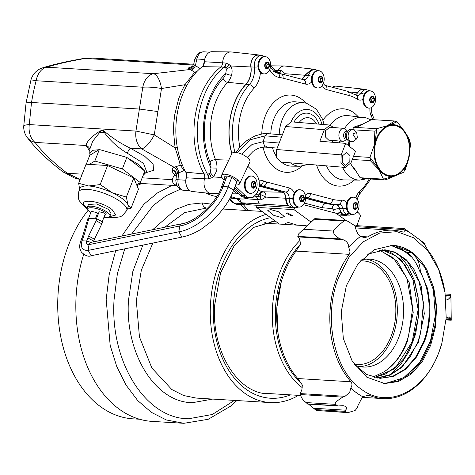 <?xml version="1.0" encoding="UTF-8"?>
<svg xmlns="http://www.w3.org/2000/svg" width="475" height="475" viewBox="0 0 475 475"><rect width="100%" height="100%" fill="white"/><g stroke="black" fill="none" stroke-linecap="round" stroke-linejoin="round"><path stroke-width="0.71" d="M265.626 222.312L263.969 223.131L306.244 225.708M271.48 221.225L275.452 221.196M360.412 260.882A51.906 35.797 -86.5 0 1 363.132 260.894A51.906 35.797 -86.5 0 1 391.394 335.599A51.906 35.797 -86.5 0 1 356.826 364.515A51.906 35.797 -86.5 0 1 354.124 364.2M441.922 343.146L439.286 351.191C425.155 391.572 387.683 409.747 361.142 389.09C333.83 370.494 322.976 317.11 338.497 277.738L349.036 257.201L363.179 241.852L379.65 233.071L396.957 231.658L413.535 237.743L427.886 250.77L438.704 269.562L445.01 292.422L446.203 317.953L441.833 343.478A84.348 58.164 -86.5 0 1 439.161 351.625A84.348 58.164 -86.5 0 1 382.981 398.608A84.348 58.164 -86.5 0 1 369.978 395.622L366.581 395.414M445.01 292.422L444.956 292.083A84.348 58.164 93.5 0 0 427.827 250.171L424.846 244.916A87.614 60.42 93.5 0 0 420.452 240.314L409.112 232.055A87.614 60.42 93.5 0 0 403.898 229.651C404.617 231.408 404.29 232.198 402.919 232.02A84.348 58.164 93.5 0 0 393.229 230.227A84.348 58.164 93.5 0 0 367.757 236.894L364.473 237.536L360.406 236.544A87.614 60.42 93.5 0 0 348.816 247.433L350.057 251.964L349.196 254.333A84.348 58.164 93.5 0 0 337.054 277.21A84.348 58.164 93.5 0 0 350.983 381.781C352.308 383.557 352.242 385.629 350.787 387.992L350.764 387.992A87.614 60.42 93.5 0 0 362.627 396.637L357.924 405.68L357.337 407.704L355.128 410.495L347.955 412.638L346.56 412.324A105.972 73.079 -86.5 0 1 344.963 411.368L345.42 410.174C346.815 408.957 346.904 407.71 345.681 406.422L343.152 405.68L338.242 405.959L337.119 405.656A105.972 73.079 -86.5 0 1 335.641 404.367C334.252 403.328 336.644 400.912 342.819 397.13L345.058 396.304L349.695 392.338L350.764 387.992M403.328 232.103L402.919 232.02M302.842 399.849L307.527 403.851A105.972 73.079 93.5 0 1 306.054 402.562L302.842 399.849L299.986 394.523L301.922 389.435L302.337 385.047L297.801 378.545A84.348 58.164 -86.5 0 1 278.077 333.509A84.348 58.164 -86.5 0 1 281.206 282.12A84.348 58.164 -86.5 0 1 283.872 273.974A84.348 58.164 -86.5 0 1 296.02 251.097L300.372 244.488C300.307 241.199 299.618 238.682 298.306 236.918L297.772 236.36L298.9 233.593L303.626 229.247A105.972 73.079 -86.5 0 1 314.29 219.224L298.9 233.593M355.187 226.908L355.888 225.607L404.255 228.552L409.088 232.055M348.816 247.433L348.793 247.433C348.608 243.503 346.631 240.902 342.861 239.632L340.605 238.967L297.772 236.36M446.251 318.06L450.864 318.339L451.25 320.209L446.067 319.936M347.955 412.638L316.968 410.519A105.972 73.079 93.5 0 1 316.35 410.157L315.37 409.569A105.972 73.079 93.5 0 0 316.35 410.157M382.375 249.797L390.207 252.13L401.458 260.104L414.645 282.566L418.137 298.104L418.576 316.255L412.864 341.911L403.833 358.625L394.007 369.016L374.627 377.506M374.276 377.423L385.391 374.039L396.334 366.338L412.169 341.869L418.137 309.516L412.84 279.448L405.377 265.519L396.328 256.162L382.031 249.808M367.383 254.214L385.178 249.832L395.04 252.16L406.481 259.902L414.206 269.764L421.224 286.211L424.306 313.767L418.428 342.249L402.206 367.08L389.714 375.309L377.376 378.047M377.025 377.987L390.521 374.585L401.399 367.139L410.091 356.945L417.727 342.208L420.82 332.542L423.427 302.634L419.057 281.568L407.318 261.446L395.224 252.504L384.762 249.808M379.751 378.308L392.694 376.337L404.896 369.271L415.37 357.687L423.284 342.546C432.446 319.586 430.837 289.851 419.633 271.035L420.322 271.053L426.888 286.936C427.791 288.663 428.777 294.832 429.839 305.431C430.582 316.136 428.414 332.049 423.985 342.588L415.999 357.829L405.436 369.443L393.157 376.461L380.148 378.338L366.647 374.484L354.207 364.325M379.572 250.022L397.213 261.143L409.248 282.72L413.22 312.402L407.307 341.572C401.85 355.365 394.054 365.465 383.925 371.872C393.846 365.453 401.434 355.342 406.695 341.537L408.494 336.128L412.579 308.875L406.867 278.053L393.276 257.889L379.228 250.07M350.787 387.992A87.614 60.42 93.5 0 0 362.651 396.637L368.463 395.307L369.978 395.622M450.864 318.339L449.118 316.807L446.191 318.108M281.206 282.12L276.836 307.646L278.077 333.509M394.208 245.403C407.223 246.911 417.911 254.701 426.259 268.761L433.74 287.5L436.608 306.672L435.557 326.479L430.671 345.295L422.352 361.588L411.279 374.009L398.377 381.526L384.685 383.545L366.825 377.209L352.308 361.38L343.324 338.443L341.234 311.891L346.358 285.718L357.924 263.898L374.163 249.737L392.647 245.361L394.208 245.403L411.16 251.993L424.882 267.52L433.354 289.756L435.326 315.513L430.463 341.115L419.413 362.888L403.708 377.714L385.546 383.473M360.406 236.544L360.383 236.544A87.614 60.42 93.5 0 0 348.793 247.433M314.782 218.625L346.572 220.554L354.783 225.643L355.431 227.822C356.856 232.412 358.5 235.321 360.383 236.544M404.255 228.552L403.898 229.651M420.423 240.314L425.202 243.817L424.822 244.916M445.835 298.817L447.878 299.6L450.567 297.148L445.621 296.851M450.745 294.322L450.567 297.148M308.518 404.154L314.705 409.159M337.119 405.656L307.473 403.952M390.919 245.361L402.016 249.357L411.968 257.278M398.347 254.125L407.651 265.59L414.42 280.416L418.148 297.57L418.564 315.833L415.625 333.925L409.509 350.568L400.639 364.592L389.625 375.001M427.191 270.548L433.449 287.322L436.086 306.28L434.88 325.897L429.905 344.589L421.533 360.84L410.43 373.35L397.468 381.098L383.675 383.468M390.664 245.326L406.784 252.112L411.588 252.409C405.686 248.045 399.368 245.7 392.647 245.361L393.092 245.385M346.572 220.56L343.882 221.023A105.972 73.079 93.5 0 0 333.218 231.046C333.593 234.43 336.057 237.067 340.605 238.967M419.633 271.035C416.444 262.651 412.163 256.387 406.79 252.243L406.784 252.112M373.029 377.085L383.925 371.872M411.588 252.409L411.487 252.528C416.824 256.654 419.769 262.829 420.322 271.053M406.79 252.243L411.487 252.528M366.379 259.136A54.049 37.276 -86.5 0 1 396.393 322.27A54.049 37.276 -86.5 0 1 359.836 366.652M361.232 259.962A54.049 37.276 -86.5 0 1 369.514 259.136A54.049 37.276 -86.5 0 1 402.646 322.65A54.049 37.276 -86.5 0 1 362.947 367.038A54.049 37.276 -86.5 0 1 355.068 365.305M281.521 217.502L284.359 216.558L278.314 211.672L270.625 209.564L267.793 210.508L273.832 215.395L281.521 217.502M287.25 212.859L292.357 215.46L291.3 215.81L286.193 213.21L287.25 212.859M285.843 224.467L285.493 223.41L288.331 222.466L297.261 225.162M303.483 204.713L336.074 213.269L346.026 220.525M310.65 221.783L293.978 209.635L256.458 207.355L279.401 224.075M257.183 205.396L256.458 207.355M293.978 209.635L294.678 207.753M383.438 179.152L378.355 168.376A25.953 17.896 93.5 0 1 375.012 143.153A25.953 17.896 93.5 0 1 388.603 125.341A25.953 17.896 -86.5 0 1 405.531 132.757A25.953 17.896 -86.5 0 1 408.874 157.979A25.953 17.896 -86.5 0 1 395.289 175.792A25.953 17.896 -86.5 0 1 386.027 175.412A25.953 17.896 -86.5 0 1 378.355 168.376L369.924 157.391L375.012 143.153L376.752 128.707L388.603 125.341L397.1 121.778L405.531 132.757L410.614 143.533L408.874 157.979L403.786 172.223L395.289 175.792L383.438 179.152L360.103 177.733L353.727 167.467M395.402 121.671L397.1 121.778M348.959 146.015L349.897 142.078M352.978 129.135L353.418 127.282L362.858 124.07M353.418 127.282L376.752 128.707M353.507 156.394L369.924 157.391M235.238 186.004L245.177 195.534A12.973 8.948 93.5 0 0 249.583 197.582A12.973 8.948 93.5 0 0 257.682 191.639A12.973 8.948 93.5 0 0 255.562 173.725L247.855 166.339M249.583 197.582L247.113 197.434A12.973 8.948 -86.5 0 1 242.707 195.385L234.608 187.613M260.431 72.497A21.779 15.022 -86.5 0 1 254.078 88.231A4.322 2.405 -137 0 0 249.357 84.621L246.062 84.301A57.315 39.526 -86.5 0 0 230.066 119.599A57.315 39.526 -86.5 0 0 231.931 153.502A9.951 3.64 25.5 0 1 242.476 154.494A9.951 3.64 25.5 0 1 249.898 162.052L239.513 183.861A9.951 3.64 -154.5 0 0 232.097 176.302A9.951 3.64 -154.5 0 0 221.552 175.311A9.951 3.64 -154.5 0 0 223.339 179.146L224.218 179.989M235.653 184.929L236.134 184.959A9.951 3.64 -154.5 0 0 239.513 183.861M233.943 189.317L240.107 195.225A12.973 8.948 -86.5 0 0 244.512 197.273L247.012 197.428A12.973 8.948 93.5 0 0 247.065 197.428M247.012 197.428A12.973 8.948 93.5 0 1 242.612 195.379L234.585 187.678M225.31 178.731A6.49 2.375 25.5 0 1 224.675 176.795A6.49 2.375 25.5 0 1 231.551 177.442A6.49 2.375 25.5 0 1 236.39 182.376M395.901 125.732A25.258 17.421 93.5 0 0 375.001 146.098A25.258 17.421 93.5 0 0 388.14 175.406A25.258 17.421 93.5 0 0 409.04 155.04A25.258 17.421 93.5 0 0 395.901 125.732M396.067 122.301L394.66 120.988L386.988 125.875M376.705 130.429L374.87 131.124L374.211 146.169M370.987 158.602L370.268 160.592L379.507 170.323M384.904 178.784L385.451 179.918L395.414 175.744M404.7 170.192L405.24 169.777L407.639 162.438M409.901 141.562L409.842 140.309L406.25 133.95M385.451 179.918L362.407 178.511L361.873 177.84M370.268 160.592L352.296 159.499M349.944 141.77L349.244 146.247M374.87 131.124L354.095 129.859M394.66 120.988L371.61 119.581L356.25 127.454M95.374 218.773L97.375 213.637L96.692 212.604L91.325 211.28L88.558 218.393M96.389 218.833L99.144 211.761L104.512 213.079L105.189 214.112L102.422 221.219M103.805 217.669L106.263 213.186C98.206 206.661 81.201 205.627 90.256 212.212L90.808 212.616M96.579 215.668L97.482 216.018M109.903 216.167L111.037 213.251L108.508 209.392L96.538 203.959L88.463 204.47L87.329 207.385A12.112 3.699 -158.7 0 1 95.404 206.88A12.112 3.699 -158.7 0 1 107.368 212.307A12.112 3.699 -158.7 0 1 109.903 216.167L108.122 217.645L103.776 217.746M126.766 210.526L128.078 207.148A25.781 7.867 -158.7 0 0 127.906 204.695A25.781 7.867 -158.7 0 0 122.687 198.936A25.781 7.867 -158.7 0 0 112.474 192.874A25.781 7.867 -158.7 0 0 88.617 185.974A25.781 7.867 -158.7 0 0 80.026 188.456L78.713 191.835A25.781 7.867 -158.7 0 1 95.897 190.76A25.781 7.867 -158.7 0 1 121.374 202.314A25.781 7.867 -158.7 0 1 126.766 210.526L122.229 215.798L120.211 216.754L114.564 217.722L108.953 217.271M127.33 209.065L131.035 208.24L127.906 204.695L126.362 197.066L112.474 192.874L100.172 184.585L88.617 185.974L78.654 183.279L79.669 189.377M346.786 139.169L344.939 140.57A6.49 4.305 -85.2 0 1 342.671 141.301L328.706 140.137L325.351 136.895L325.547 130.708L329.781 127.205L343.746 128.369A6.49 4.305 -85.2 0 1 345.859 129.461L347.451 131.148M342.671 141.301A6.49 4.305 -85.2 0 1 339.512 131.872A6.49 4.305 -85.2 0 1 343.746 128.369M349.802 161.779L345.568 165.282L342.214 162.04L342.41 155.859L346.643 152.356L349.998 155.598L349.802 161.779M352.765 133.986L356.695 132.495L357.337 137.649L356.125 139.365L352.765 133.986M81.908 238.046L83.178 237.678L81.985 240.754L80.714 241.122L82.656 236.128L87.816 218.755L89.086 218.393L96.9 218.868L102.725 221.991L94.436 239.198L88.617 236.045L96.152 220.786L101.982 223.909M237.601 179.912L233.676 190C230.143 200.04 223.018 210.306 212.301 220.798L201.376 229.045C194.958 233.065 188.45 235.754 181.848 237.12L91.141 255.74L88.196 250.402C82.347 250.634 80.281 247.416 81.985 240.754L86.676 241.039L87.869 237.963L93.7 241.092L94.448 239.168M87.067 220.673L88.338 220.311L83.927 235.76L82.656 236.128M181.848 237.12L178.879 231.788L88.196 250.402L88.979 244.619C86.812 244.708 86.04 243.515 86.676 241.039L90.867 242.404M126.362 197.066L133.784 178L138.457 189.169L131.035 208.24M78.654 183.279L86.076 164.208L107.593 165.52L100.172 184.585M133.784 178L107.593 165.52M345.39 167.426L340.925 163.103L341.187 154.874L345.657 143.373L355.502 151.264L351.025 162.765L345.39 167.426L280.862 162.058L276.397 157.736L276.658 149.506L285.606 126.504L291.24 121.837L329.959 125.062L333.545 127.52M333.04 140.499L332.352 142.268M345.657 143.373L319.847 141.223L324.318 129.722L329.959 125.062M128.309 175.394L110.271 166.796M104.203 165.312L96.526 164.843M136.628 184.805L140.309 182.584L122.36 168.922L94.846 161.031L89.247 164.403M94.846 161.031L99.323 149.512L89.757 155.277L86.278 164.219M122.36 168.922L126.843 157.409L99.323 149.512M140.309 182.584L144.786 171.071L126.843 157.409M369.117 108.14L368.368 108.092A8.651 5.967 -86.5 0 1 363.066 97.927A8.651 5.967 -86.5 0 1 369.419 90.826L370.168 90.867A8.651 5.967 -86.5 0 1 375.054 95.469A11.679 11.679 0 0 1 374.526 104.168A8.651 5.967 -86.5 0 1 369.117 108.14A8.651 5.967 -86.5 0 1 363.814 97.975A8.651 5.967 -86.5 0 1 370.168 90.867M374.348 100.255A3.414 2.357 -86.5 0 1 371.521 103.01A3.414 2.357 -86.5 0 1 369.746 99.043A3.414 2.357 -86.5 0 1 372.572 96.294A3.414 2.357 -86.5 0 1 374.348 100.255M374.134 98.545L373.653 101.614L371.593 102.671L370.013 100.658L370.494 97.589L372.554 96.532L374.134 98.545L372.008 98.42L371.527 101.484L370.91 101.804M373.653 101.614L371.527 101.484M371.112 97.274L372.008 98.42M352.509 214.463L351.761 214.415A8.651 5.967 -86.5 0 1 346.453 204.25A8.651 5.967 -86.5 0 1 352.812 197.149L353.56 197.19A8.651 5.967 -86.5 0 1 358.441 201.792A11.679 11.679 0 0 1 357.912 210.49A8.651 5.967 -86.5 0 1 352.509 214.463A8.651 5.967 -86.5 0 1 347.207 204.297A8.651 5.967 -86.5 0 1 353.56 197.19M357.734 206.578A3.414 2.357 -86.5 0 1 354.908 209.333A3.414 2.357 -86.5 0 1 353.133 205.366A3.414 2.357 -86.5 0 1 355.959 202.617A3.414 2.357 -86.5 0 1 357.734 206.578M357.527 204.868L357.046 207.937L354.985 208.994L353.4 206.981L353.881 203.912L355.941 202.855L357.527 204.868L355.401 204.743L354.92 207.807L354.303 208.127M357.046 207.937L354.92 207.807M354.498 203.597L355.401 204.743M317.662 87.982L316.908 87.934A8.651 5.967 -86.5 0 1 311.606 77.769A8.651 5.967 -86.5 0 1 317.959 70.668L318.713 70.71A8.651 5.967 -86.5 0 1 323.594 75.311A11.679 11.679 0 0 1 323.065 84.01A8.651 5.967 -86.5 0 1 317.662 87.982A8.651 5.967 -86.5 0 1 312.354 77.817A8.651 5.967 -86.5 0 1 318.713 70.71M322.887 80.097A3.414 2.357 -86.5 0 1 320.061 82.852A3.414 2.357 -86.5 0 1 318.286 78.886A3.414 2.357 -86.5 0 1 321.112 76.137A3.414 2.357 -86.5 0 1 322.887 80.097M322.673 78.387L322.198 81.457L320.132 82.513L318.553 80.501L319.034 77.431L321.094 76.374L322.673 78.387L320.548 78.262L320.067 81.326L319.449 81.647M322.198 81.457L320.067 81.326M319.651 77.116L320.548 78.262M299.054 207.064L298.306 207.017A8.651 5.967 -86.5 0 1 293.004 196.852A8.651 5.967 -86.5 0 1 299.357 189.745L300.105 189.792A8.651 5.967 -86.5 0 1 304.992 194.394A11.679 11.679 0 0 1 304.463 203.092A8.651 5.967 -86.5 0 1 299.054 207.064A8.651 5.967 -86.5 0 1 293.752 196.899A8.651 5.967 -86.5 0 1 300.105 189.792M304.285 199.179A3.414 2.357 -86.5 0 1 301.459 201.934A3.414 2.357 -86.5 0 1 299.683 197.968A3.414 2.357 -86.5 0 1 302.51 195.213A3.414 2.357 -86.5 0 1 304.285 199.179M304.071 197.469L303.59 200.539L301.53 201.596L299.951 199.583L300.432 196.513L302.492 195.457L304.071 197.469L301.946 197.339L301.465 200.408L300.847 200.729M303.59 200.539L301.465 200.408M301.049 196.199L301.946 197.339M264.13 73.922L263.376 73.874A8.651 5.967 -86.5 0 1 258.073 63.709A8.651 5.967 -86.5 0 1 264.427 56.602L265.181 56.65A8.651 5.967 -86.5 0 1 270.061 61.251A11.679 11.679 0 0 1 269.533 69.95A8.651 5.967 -86.5 0 1 264.13 73.922A8.651 5.967 -86.5 0 1 258.822 63.757A8.651 5.967 -86.5 0 1 265.181 56.65M269.355 66.037A3.414 2.357 -86.5 0 1 266.528 68.792A3.414 2.357 -86.5 0 1 264.753 64.826A3.414 2.357 -86.5 0 1 267.579 62.071A3.414 2.357 -86.5 0 1 269.355 66.037M269.141 64.327L268.666 67.397L266.6 68.453L265.02 66.441L265.501 63.371L267.562 62.314L269.141 64.327L267.015 64.196L266.534 67.266L265.917 67.587M268.666 67.397L266.534 67.266M266.119 63.056L267.015 64.196M176.748 184.935L175.477 184.858A4.774 3.295 -86.5 0 1 172.55 179.247A4.774 3.295 -86.5 0 1 176.053 175.322L176.397 175.346M250.592 193.307L249.844 193.266A8.651 5.967 -86.5 0 1 244.542 183.101A8.651 5.967 -86.5 0 1 250.895 175.993L251.643 176.041A8.651 5.967 -86.5 0 1 256.53 180.637A11.679 11.679 0 0 1 256.001 189.335A8.651 5.967 -86.5 0 1 250.592 193.307A8.651 5.967 -86.5 0 1 245.29 183.142A8.651 5.967 -86.5 0 1 251.643 176.041M255.823 185.428A3.414 2.357 -86.5 0 1 252.997 188.177A3.414 2.357 -86.5 0 1 251.222 184.217A3.414 2.357 -86.5 0 1 254.048 181.462A3.414 2.357 -86.5 0 1 255.823 185.428M255.609 183.718L255.128 186.788L253.068 187.845L251.489 185.832L251.97 182.762L254.03 181.705L255.609 183.718L253.484 183.588L253.003 186.657L252.385 186.972M255.128 186.788L253.003 186.657M252.587 182.442L253.484 183.588M351.262 214.356L349.41 215.139L346.162 215.104L342.997 214.273A9.732 6.709 -86.5 0 1 339.583 208.584A6.49 4.477 93.5 0 0 336.448 204.381M238.468 193.658A9.732 6.709 -86.5 0 1 233.647 190.083M246.062 84.301A17.302 11.934 93.5 0 0 250.889 73.643A17.302 11.934 93.5 0 0 251.02 66.922A9.732 6.709 -86.5 0 1 258.465 55.165L261.683 55.516A9.577 6.602 93.5 0 0 254.362 67.082L251.02 66.922M299.149 122.497A17.153 11.828 -86.5 0 1 316.492 123.939M292.855 198.526L289.198 198.419A9.577 6.602 93.5 0 0 294.346 207.617A9.577 6.602 93.5 0 0 295.45 207.765L292.208 207.723L287.642 204.927L285.855 198.229C285.736 194.904 284.578 192.832 282.37 192.001L259.878 186.093A57.315 39.526 -86.5 0 1 259.243 185.915M301.75 79.242L305.057 75.317L311.998 69.225L315.216 69.576A9.577 6.602 93.5 0 0 308.388 75.573A6.644 4.584 -86.5 0 1 303.656 79.735A6.644 4.584 -86.5 0 1 303.572 79.723M355.662 94.857L357.657 92.886A9.732 6.709 -86.5 0 1 363.452 89.383L366.676 89.733A9.577 6.602 93.5 0 0 360.97 93.183A6.644 4.584 -86.5 0 1 357.016 95.582L356.446 95.356A4.322 2.915 -56.9 0 1 357.212 99.168A52.832 36.432 93.5 0 0 349.072 95.517L326.954 89.71A10.967 7.564 -86.5 0 1 322.299 85.34M305.223 195.183A10.967 7.564 -86.5 0 1 310.727 193.598L332.844 199.411A4.322 3.105 104.7 0 1 329.163 203.478A57.154 39.413 93.5 0 0 335.777 204.381L332.536 204.339A57.315 39.526 -86.5 0 1 325.903 203.437L305.591 198.099M342.997 214.273L346.269 214.32L348.84 213.067M99.014 149.702L92.91 150.284L89.769 153.55L90.06 155.093M143.07 175.483L146.656 171.724L143.486 163.335L127.223 153.176C118.032 147.743 110.432 140.891 104.423 132.608A35.049 10.646 -158.8 0 0 102.018 132.4A35.049 10.646 -158.8 0 0 99.786 132.329L92.637 141.318L89.817 149.239A6.228 5.771 -16.7 0 0 86.005 145.504L89.823 151.062M236.805 198.793L242.351 203.591A9.755 6.727 93.5 0 0 244.506 204.761A9.755 6.727 93.5 0 0 245.415 204.909A9.755 6.727 93.5 0 0 247.772 204.446M144.085 174.663L144.602 171.546M144.246 170.656L138.368 164.392L127.413 157.842M125.958 157.154L100.225 149.773M145.718 172.799L153.496 170.299L153.14 164.308L144.732 156.293L130.322 148.2A6.228 1.093 -65.5 0 0 127.223 153.176M99.786 132.329L99.376 131.462C91.301 136.723 86.842 141.407 86.005 145.504L35.049 142.405A198.77 60.675 -158.7 0 0 67.23 173.262L82.199 174.171M104.423 132.608L102.297 129.966L99.685 132.27M176.439 174.859L177.389 173.428C177.359 170.691 176.273 168.643 174.123 167.283L180.197 165.264C179.538 161.298 177.015 153.573 175.091 147.862L154.256 134.882A17.302 6.448 118.7 0 1 141.716 148.895L130.322 148.2C120.698 143.468 112.26 137.999 105.005 131.807L104.553 132.567M174.96 175.524L173.88 174.123L176.474 175.572L174.853 171.558L172.805 170.109A6.228 5.528 149.3 0 1 176.011 172.455L176.445 174.818L175.982 179.722L177.982 179.746L178.63 172.918L184.252 170.477L180.197 165.264L182.638 165.704M99.376 131.462L102.297 129.966L105.005 131.807M173.88 174.123C172.455 172.419 172.098 171.083 172.805 170.109C171.956 168.655 172.395 167.711 174.123 167.283L141.716 148.895A17.302 11.934 -86.5 0 1 135.945 131.07L29.284 124.581A17.302 11.934 93.5 0 0 35.049 142.405A17.302 14.772 143 0 1 27.206 137.459C35.857 148.806 47.684 160.2 62.682 171.641A17.302 11.364 -52.5 0 0 67.23 173.262L80.162 179.402M177.282 147.351L175.091 147.862L173.512 131.498L173.761 123.162L174.699 114.885L178.588 98.978L181.486 91.58L184.959 84.704L161.5 88.522L157.902 111.566L139.543 109.054L31.51 102.475L29.284 124.581A17.302 2.464 -176.7 0 0 23.75 126.065A17.302 17.302 0 0 0 27.206 137.459M157.902 111.566L154.256 134.882L135.945 131.07L142.797 87.222A17.302 11.934 -86.5 0 1 153.461 73.714A17.302 7.386 83.8 0 1 161.5 88.522A17.302 3.355 -174.1 0 0 142.797 87.222L36.13 80.732A17.302 0.914 -165.6 0 0 30.934 80.067L26.072 102.873L31.51 102.475A187.578 133.855 -72.5 0 1 36.13 80.732A17.302 11.934 93.5 0 1 46.793 67.224L153.461 73.714L189.388 69.588L191.069 70.003L194.738 72.194L196.098 72.438M175.916 166.968A6.228 4.192 -100.1 0 1 178.63 172.918L177.389 173.428M176.463 174.456L174.853 171.558L176.237 172.953M191.502 67.563L188.688 68.43C188.201 68.008 188.836 67.539 190.606 67.028L192.708 66.363M206.352 55.397A9.755 6.727 93.5 0 0 204.66 59.47L203.353 65.425M186.402 173.82L185.796 180.221A9.755 6.727 93.5 0 0 186.99 187.132M186.669 85.809L184.959 84.704L194.738 72.194L197.078 71.392M184.252 170.477L184.413 169.569M190.606 67.028L192.684 66.393M192.399 66.749L191.069 67.753L192.179 66.791M209.796 52.173L203.858 51.811A9.755 6.727 93.5 0 0 196.846 58.995A6.436 1.033 -167.6 0 0 194.792 59.298L193.741 64.095C191.953 67.385 190.938 68.697 190.689 68.032A6.228 5.854 68.1 0 1 190.689 68.032A6.228 5.854 68.1 0 1 188.688 68.43C187.536 68.899 187.773 69.285 189.388 69.588C191.811 69.172 193.456 67.658 194.317 65.051L193.747 64.072M194.317 65.051L195.391 65.615A6.228 4.406 -72.7 0 1 191.069 70.003M233.558 190.309A9.963 6.87 93.5 0 0 238.67 193.895A9.963 6.87 93.5 0 0 238.717 193.895M210.841 193.521L192.155 191.473A10.373 7.155 -86.5 0 1 191.431 191.342A10.373 7.155 -86.5 0 1 186.342 177.822A5.831 4.02 93.5 0 0 185.79 172.205L204.048 173.927A4.922 3.396 93.5 0 1 204.672 177.971A4.922 3.396 93.5 0 1 204.523 178.671A11.281 7.778 93.5 0 0 204.185 180.286A11.281 7.778 93.5 0 0 210.051 193.373A11.281 7.778 93.5 0 0 210.841 193.521A11.281 7.778 93.5 0 0 211.357 193.551L218.387 193.64M228.778 160.123L215.549 159.671A16.203 11.174 -86.5 0 1 216.992 168.108L216.624 171.137L213.465 176.884L211.173 178.06L208.002 178.606A4.322 2.512 -105.1 0 1 207.997 178.897M259.926 55.326A9.963 6.87 93.5 0 0 258.483 54.934A9.963 6.87 93.5 0 0 250.937 63.098A9.963 6.87 93.5 0 0 250.859 66.969A17.07 11.774 -86.5 0 1 245.967 84.117A57.54 39.68 93.5 0 0 229.912 119.558A57.54 39.68 93.5 0 0 231.824 153.734M258.483 54.934L231.331 51.965A11.281 7.778 93.5 0 0 230.814 51.929A11.281 7.778 93.5 0 0 222.787 61.204A11.281 7.778 93.5 0 0 222.615 62.86A4.922 3.396 93.5 0 1 222.537 63.579A4.922 3.396 93.5 0 1 220.756 66.993L224.04 67.325A4.322 2.66 51.5 0 1 225.667 67.913L226.421 69.148L225.738 73.56A11.881 8.194 -86.5 0 1 222.906 78.725A62.736 43.261 93.5 0 0 209.932 161.785A11.881 8.194 -86.5 0 1 210.989 167.972L210.253 172.657A4.322 0.564 -128.6 0 1 213.465 176.884L222.021 177.608M185.79 172.205A69.724 48.082 -86.5 0 1 202.279 66.642L220.756 66.993A70.632 48.705 -86.5 0 0 195.183 115.936A70.632 48.705 -86.5 0 0 204.048 173.927L207.373 174.022A70.472 48.598 93.5 0 1 198.526 116.161A70.472 48.598 93.5 0 1 224.04 67.325A5.077 3.503 93.5 0 0 225.88 63.804A5.077 3.503 93.5 0 0 225.958 63.062L226.082 63.104A4.322 2.743 -65.3 0 1 225.999 63.401L225.958 63.062L204.476 61.744A10.373 7.155 -86.5 0 1 212.016 51.698L230.814 51.929M250.859 66.969L230.791 65.983L228.926 64.404L226.082 63.104M364.913 89.543A9.963 6.87 93.5 0 0 364.171 89.282A9.963 6.87 93.5 0 0 363.476 89.152A9.963 6.87 93.5 0 0 357.538 92.744A6.258 4.317 -86.5 0 1 355.442 94.727M363.476 89.152L336.318 86.183A11.281 7.778 93.5 0 0 332.31 87.275M216.701 196.561A69.724 48.082 -86.5 0 1 213.299 195.848A69.724 48.082 -86.5 0 1 205.895 192.975M230.814 196.466A70.472 48.598 93.5 0 0 235.178 197.927A70.472 48.598 93.5 0 0 243.342 199.037L240.101 198.995A70.632 48.705 -86.5 0 1 236.865 198.799A70.632 48.705 -86.5 0 1 231.919 197.885A70.632 48.705 -86.5 0 1 230.328 197.422M256.067 194.245L260.104 194.109L260.68 194.572L260.282 195.688L261.113 199.482M277.008 71.577A4.922 3.396 93.5 0 0 277.97 70.377A11.281 7.778 93.5 0 1 284.347 65.995A11.281 7.778 93.5 0 1 284.863 66.025L312.016 68.994L304.908 75.234A6.258 4.317 -86.5 0 1 301.293 79.123M259.219 186.147A57.54 39.68 93.5 0 0 259.843 186.319L282.334 192.227A6.258 4.317 -86.5 0 1 285.695 198.235A9.963 6.87 93.5 0 0 287.993 205.723L288.325 205.812M305.585 198.336L325.862 203.662L332.53 204.565L335.516 204.458M335.219 204.47C337.321 204.47 338.723 205.865 339.417 208.662L342.012 214.409L335.718 213.18M340.89 212.355A9.963 6.87 93.5 0 0 342.932 214.486L346.156 215.335A9.963 6.87 93.5 0 0 347.219 215.116M313.458 69.386L312.016 68.994M277.002 73.031A57.54 39.68 93.5 0 0 276.088 72.829M287.993 205.723L241.431 202.777L249.001 204.767L290.647 207.433M256.28 196.852A4.922 3.396 93.5 0 1 257.771 199.678A11.281 7.778 93.5 0 0 259.154 203.65M260.104 194.109A4.322 3.491 107.1 0 1 263.518 191.977C265.359 192.791 266.166 194.495 265.941 197.089L261.25 199.797M226.421 69.148A4.322 1.176 -35.2 0 0 230.791 65.983C232.251 68.804 232.489 71.903 231.491 75.287A4.322 0.997 16.5 0 1 225.738 73.56A66.15 45.618 -86.5 0 0 210.989 167.972L216.992 168.108M281.414 70.716A4.322 3.277 -64.1 0 1 281.188 70.965L281.414 70.716L285.214 73.732L284.893 74.818M346.156 215.335L338.574 215.092M342.932 214.486L342.012 214.409M241.431 202.777A10.373 7.155 -86.5 0 1 239.768 198.989M202.279 66.642A5.831 4.02 93.5 0 0 204.476 61.744M285.695 198.235L265.941 197.089L260.68 194.572M247.309 198.865L261.113 199.833A5.077 3.503 -86.5 0 0 258.495 196.341A5.077 3.503 -86.5 0 0 257.907 196.258L257.753 196.3A4.322 2.981 68.3 0 0 259.273 194.168A4.322 3.622 108.3 0 1 262.954 191.793L282.334 192.227M276.521 72.918L272.929 70.918M304.908 75.234L285.214 73.732A4.322 2.494 -13.6 0 1 283.551 74.462M281.188 70.965L279.383 73.417M340.884 212.355A4.322 2.28 -32.7 0 0 337.398 213.536M210.253 172.657L209.131 173.743A4.322 1.829 -118 0 1 211.173 178.06M228.926 64.404A4.322 2.25 -49.2 0 1 225.667 67.913L225.999 63.401M186.342 177.822L207.86 178.921A5.077 3.503 93.5 0 0 208.008 178.196A5.077 3.503 93.5 0 0 207.373 174.022A4.322 2.12 151.2 0 0 209.131 173.743L208.002 178.606M234.448 400.401L212.313 414.485L188.587 418.76C145.671 418.873 109.939 361.843 114.053 299.814L117.39 273.683L124.693 249.042M240.439 204.606L246.008 210.431M183.813 423.302L152.16 421.396A121.113 83.523 -86.5 0 1 76.03 297.587A121.113 83.523 -86.5 0 1 83.683 254.422M136.966 185.612A121.113 83.523 -86.5 0 1 141.924 183.51M131.587 234.074L153.36 205.402L166.416 195.581L180.375 189.216M298.484 395.354A95.16 65.621 -86.5 0 1 270.245 402.58A95.16 65.621 -86.5 0 1 210.425 305.3A95.16 65.621 -86.5 0 1 266.095 214.379M139.674 419.247L133.184 418.855A119.73 82.567 -86.5 0 1 57.926 296.459A119.73 82.567 -86.5 0 1 88.089 210.324M356.826 225.667L360.341 216.214A12.973 3.794 -159.6 0 0 359.201 213.649A12.973 3.794 -159.6 0 0 357.556 212.26A12.973 3.794 -159.6 0 0 357.075 211.921M359.201 213.649L358.019 212.444A11.18 3.266 -159.6 0 0 357.212 211.719M300.366 244.269A84.087 57.986 93.5 0 0 282.518 273.998A84.087 57.986 93.5 0 0 301.055 382.939M299.885 240.51A86.23 59.47 93.5 0 0 279.668 272.953A86.23 59.47 93.5 0 0 302.207 387.606M350.983 381.781L297.801 378.545M342.861 239.632L298.306 236.918M446.12 319.224L451.161 319.532M346.56 412.324L316.968 410.519M300.497 393.591L345.058 396.304M349.196 254.333L296.02 251.097M367.757 236.894L360.246 236.437M403.91 229.556L355.484 226.611M299.986 394.523L342.819 397.13M450.822 295.634L445.431 295.302M314.29 219.224L343.882 221.023M303.626 229.247L333.218 231.046M306.054 402.562L335.641 404.367M313.34 408.227L345.42 410.174M315.37 409.569L344.963 411.368M235.743 184.935L235.25 185.974M242.612 195.379L240.107 195.225M242.707 195.385L245.177 195.534M346.697 139.074A4.085 2.707 -85.2 0 1 344.043 137.572A4.085 2.707 -85.2 0 1 343.983 133.226A4.085 2.707 -85.2 0 1 347.35 131.225M109.606 216.689L115.728 215.027L112.13 209.612C99.673 199.524 73.376 197.921 87.37 208.103M346.251 138.605A4.085 2.707 -85.2 0 1 345.598 133.362A4.085 2.707 -85.2 0 1 346.833 131.611L348.988 129.984A6.181 4.103 -85.2 0 0 347.112 132.626A6.181 4.103 -85.2 0 0 348.104 140.57L346.251 138.605M356.125 139.365L353.899 141.051A6.181 4.103 -85.2 0 1 349.149 139.965A6.181 4.103 -85.2 0 1 348.727 132.762A6.181 4.103 -85.2 0 1 354.777 130.465C352.978 128.773 351.043 128.612 348.988 129.984M96.9 218.868L96.152 220.786M88.617 236.045L87.869 237.963M89.086 218.393L88.338 220.311M83.178 237.678L83.927 235.76M88.979 244.619L90.398 242.499L181.082 223.885L179.669 226.005L88.979 244.619M233.676 190L228.077 186.889C220.94 207.545 197.487 228.956 178.879 231.788L179.669 226.005C196.086 223.505 216.796 204.606 223.096 186.372L221.599 186.711C216.826 202.356 195.516 222.395 181.082 223.885M231.717 177.525L228.077 186.889L223.096 186.372L227.086 176.1M241.692 154.132L251.987 144.519L263.031 141.698L265.121 135.826L250.479 139.703L237.108 152.647M281.449 137.18L265.121 135.826L267.651 133.635L263.002 133.718L255.051 135.874L246.899 140.547L240.237 146.71L235.867 152.451M266.303 146.638L264.937 147.09L263.031 141.698L279.169 143.034M277.198 148.105L264.937 147.09L260.935 147.446L257.028 148.912L253.145 151.341L247.261 157.468M285.606 126.504L324.318 129.722M276.658 149.506L341.187 154.874M342.505 167.188A31.487 21.713 93.5 0 0 355.828 179.621A31.487 21.713 93.5 0 0 359.474 180.12L366.688 178.772M370.993 119.902L365.988 117.794L348.181 115.639A32.223 22.218 93.5 0 0 330.38 125.121M363.298 117.295A31.487 21.713 93.5 0 0 344.583 128.565M339.815 141.063A31.487 21.713 93.5 0 0 339.483 142.862M326.521 165.858A32.223 22.218 93.5 0 0 344.268 179.93L359.474 180.12M316.599 165.033A38.707 26.695 93.5 0 0 354.303 180.055M290.379 162.848A31.831 21.951 -86.5 0 0 296.287 165.751A31.831 21.951 -86.5 0 0 299.968 166.25L291.81 166.149A32.223 22.218 -86.5 0 1 281.325 162.094M275.933 155.699A32.223 22.218 -86.5 0 1 272.478 147.707M270.792 133.891A32.223 22.218 -86.5 0 1 271.32 128.256A32.223 22.218 -86.5 0 1 295.723 101.858L303.834 102.748A31.831 21.951 -86.5 0 0 279.728 128.826A31.831 21.951 -86.5 0 0 279.199 134.591M301.963 166.173A38.707 26.695 -86.5 0 1 263.013 147.096M261.778 133.885A38.707 26.695 -86.5 0 1 262.426 126.837A38.707 26.695 -86.5 0 1 305.799 103.069M338.717 204.268A6.644 4.584 -86.5 0 1 338.77 204.268A6.644 4.584 -86.5 0 1 339.542 204.375A6.644 4.584 -86.5 0 1 342.92 208.733A4.322 1.152 -11.7 0 0 346.495 208.305M332.844 199.411A52.832 36.432 93.5 0 0 341.436 200.153A10.967 7.564 -86.5 0 1 343.223 200.308A10.967 7.564 -86.5 0 1 346.768 202.825M341.436 200.153A4.322 3.117 85.1 0 1 338.681 204.274A4.322 3.117 85.1 0 1 338.461 204.28A57.154 39.413 93.5 0 1 335.777 204.381L338.77 204.268M258.928 180.209A21.779 15.022 -86.5 0 1 262.224 180.536A21.779 15.022 -86.5 0 1 263.566 180.981A52.832 36.432 93.5 0 0 266.819 182.067L289.311 187.975A10.967 7.564 -86.5 0 1 294.28 193.082M372.845 119.658A52.832 36.432 93.5 0 0 371.189 115.882A10.967 7.564 -86.5 0 1 369.978 108.104M371.189 115.882A4.322 1.977 -25.8 0 0 371.955 113.804L371.242 107.718M355.935 198.087A10.967 7.564 -86.5 0 1 359.326 191.811A52.832 36.432 93.5 0 0 369.235 178.927M359.326 191.811A4.322 2.559 47.8 0 1 359.106 194.821L370.844 179.027M257.984 66.856A4.322 0.79 173.3 0 1 254.362 67.082A17.456 12.041 -86.5 0 1 254.226 73.868A17.456 12.041 -86.5 0 1 249.357 84.621A57.154 39.413 93.5 0 0 233.409 119.825A57.154 39.413 93.5 0 0 234.923 152.386M262.354 55.64A9.577 6.602 93.5 0 0 261.683 55.516L264.753 56.626M291.056 121.826A25.347 17.48 -86.5 0 1 309.593 109.814A25.347 17.48 -86.5 0 1 322.003 124.397M348.994 141.312A25.003 17.242 93.5 0 0 348.211 145.421M350.841 163.792A25.003 17.242 93.5 0 0 355.383 170.139M358.156 116.731A38.707 26.695 93.5 0 0 322.881 120.193M362.924 99.4A10.967 7.564 -86.5 0 1 357.212 99.168M311.653 81.884A10.967 7.564 -86.5 0 1 305.544 84.081L283.053 78.173A52.832 36.432 93.5 0 0 279.722 77.532A21.779 15.022 -86.5 0 1 269.652 69.683M254.078 88.231A52.832 36.432 93.5 0 0 239.869 147.137M310.727 193.598A4.322 3.105 104.7 0 1 307.046 197.665L329.163 203.478L325.903 203.437M305.585 197.772L306.274 197.564A6.644 4.584 -86.5 0 1 307.046 197.665L305.835 197.653M289.311 187.975A4.322 3.105 104.7 0 1 285.629 192.042A6.644 4.584 -86.5 0 1 289.198 198.419L285.855 198.229M266.819 182.067A4.322 3.105 104.7 0 1 263.138 186.135L285.629 192.042L282.37 192.001M263.566 180.981A4.322 3.052 112.1 0 1 259.617 184.959A57.154 39.413 93.5 0 0 263.138 186.135L259.878 186.093M259.32 184.846A17.456 12.041 -86.5 0 1 259.617 184.959L259.314 184.953M279.722 77.532A4.322 3.129 -82.9 0 0 277.133 73.049A4.322 3.129 -82.9 0 0 277.097 73.043M283.053 78.173A4.322 3.105 -75.3 0 0 281.022 73.803L277.133 73.049L270.37 67.515M305.544 84.081A4.322 3.105 -75.3 0 0 303.513 79.711L281.022 73.803M311.909 76.374A4.322 1.039 -162.9 0 0 308.388 75.573L305.057 75.317M326.954 89.71A4.322 3.105 -75.3 0 0 324.93 85.334L323.243 83.618M349.072 95.517A4.322 3.105 -75.3 0 0 347.047 91.141L324.93 85.334M364.212 94.406A4.322 1.888 -148.9 0 0 360.97 93.183L357.657 92.886M339.583 208.584L342.92 208.733A9.577 6.602 93.5 0 0 346.269 214.32L349.41 215.139M294.007 122.069A21.624 14.915 -86.5 0 1 319.052 124.153M193.705 64.244L92.037 58.057L85.168 58.449L193.45 65.033M190.012 190.736L184.068 190.374A9.755 6.727 -86.5 0 1 183.16 190.226A9.755 6.727 -86.5 0 1 177.982 179.746L185.796 180.221M242.351 203.591L234.383 203.11A9.755 6.727 93.5 0 0 236.538 204.28A9.755 6.727 93.5 0 0 237.447 204.422L245.415 204.909M229.538 198.912L234.383 203.11A6.228 3.99 130.9 0 1 232.637 202.439L235.915 204.179L237.447 204.422M142.162 177.822L172.496 179.669M85.168 58.449A198.77 23.334 -3 0 0 46.793 67.224A17.302 15.717 72.1 0 0 42.382 67.919C52.868 64.576 66.435 61.453 83.083 58.562A17.302 12.362 80.1 0 1 85.168 58.449M184.864 170.466L184.371 170.436M204.66 59.47L196.846 58.995L195.391 65.615L200.165 68.62M245.967 84.117L227.632 82.335A58.413 40.28 93.5 0 0 211.333 118.311A58.413 40.28 93.5 0 0 215.549 159.671A4.322 1.775 -21.9 0 0 209.932 161.785M357.538 92.744L349.956 92.067M278.059 73.18A4.322 2.607 -42.6 0 0 277.632 72.242L278.184 72.633A5.077 3.503 -86.5 0 0 281.289 70.674L275.761 70.312M259.843 186.319L259.196 186.313M258.204 190.41L262.954 191.793M231.491 75.287A16.203 11.174 -86.5 0 1 227.632 82.335A4.322 2.405 43 0 1 222.906 78.725M334.798 204.499A4.322 3.117 -94.9 0 0 332.233 208.596L333.533 209.891A4.322 1.152 168.3 0 1 339.417 208.662M325.862 203.662A4.322 3.105 -75.3 0 0 322.169 207.729L332.233 208.596M304.469 203.08L322.169 207.729M334.43 212.865L333.533 209.891M212.705 399.077L192.535 402.663C155.64 402.758 124.913 353.727 128.458 300.396L132.834 271.492L142.785 245.284M164.706 227.264L184.656 212.598L206.53 208.044C204.25 207.7 202.813 206.002 202.219 202.956L211.28 204.149M223.315 208.602L224.265 209.113M206.53 208.044L207.765 208.103M236.847 400.55L230.755 406.072L208.204 419.294L183.902 423.302L166.375 419.977L151.305 412.312L137.679 400.514L126.006 385.023L116.719 366.433L110.176 345.426L106.186 299.422L109.191 274.562L115.645 250.889M121.837 236.069L143.919 204.185L157.463 192.927L172.087 185.345M152.641 229.746L175.839 209.439L188.872 204.357L202.219 202.956M275.173 220.994L253.513 227.46L234.27 245.575L220.554 272.923L214.617 305.425C211.535 351.631 237.868 393.401 267.668 393.757A86.509 59.66 93.5 0 0 272.442 393.769M196.205 398.074L183.611 395.515L171.772 389.488L151.887 368.054L139.454 336.941L136.319 300.794L141.324 270.222L152.819 243.182M270.619 217.675A90.802 62.617 93.5 0 0 213.435 305.407A90.802 62.617 93.5 0 0 290.362 394.862M270.245 402.58L196.187 398.074M273.529 221.053L275.411 221.166M263.055 393.199L299.933 395.443M361.968 397.326L382.981 398.608M379.852 378.314L380.148 378.332M384.679 249.803L385.178 249.838M355.46 227.929L393.229 230.227M450.888 294.542L451.25 320.209M445.247 293.983L450.763 294.322M307.729 404.106L338.242 405.959M231.931 153.502L221.552 175.311M87.329 207.385C86.444 208.175 87.329 209.748 89.983 212.111L90.778 212.687M96.562 215.715L97.464 216.066M78.713 191.835L78.488 198.776L79.331 200.848L85.096 207.296L87.281 208.846M356.695 132.495L354.777 130.465M91.141 255.74C88.599 257.005 85.328 255.782 81.314 252.065C79.105 247.261 79.242 246.513 80.714 241.122M93.391 241.888L93.7 241.092M224.918 178.19L221.599 186.711M282.352 134.858L267.651 133.635M353.899 141.051C351.838 142.423 349.909 142.262 348.104 140.57M239.928 199.583L237.547 199.435M186.616 175.964L186.206 175.94M352.088 214.433L349.659 215.133M299.968 166.25L308.495 164.356M324.104 124.575L322.495 119.13L316.409 109.238L306.553 103.253L303.834 102.748M295.45 207.765L298.632 207.035M318.286 70.686L315.216 69.576M347.047 91.141L356.446 95.356M369.746 90.844L366.676 89.733M374.448 119.753L371.955 113.804M356.897 199.553L359.106 194.821M89.769 153.55L89.858 149.334M184.068 190.374L182.513 190.125C178.826 188.201 177.027 186.734 177.116 185.719C175.952 182.311 175.572 180.31 175.982 179.722M203.858 51.811C200.266 52.256 198.212 53.01 197.707 54.067L194.792 59.298M177.08 185.648L139.062 183.338M83.083 58.562L92.043 58.057M80.133 179.485L74.498 178.018L62.682 171.641M23.75 126.065L26.072 102.873M42.382 67.919A17.302 17.302 0 0 0 30.934 80.067M229.223 199.482L232.637 202.439M238.67 193.895L232.073 193.812M270.625 65.817L284.347 65.995M230.001 198.045L236.865 198.799M243.342 199.037L257.753 196.3M277.632 72.242L270.619 65.924M248.407 210.579L243.432 204.784M262.022 211.405L222.995 209.03"/></g></svg>
